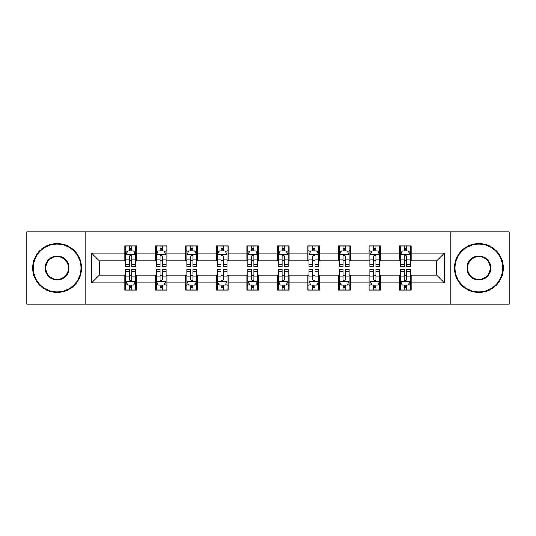 <?xml version="1.0" encoding="UTF-8"?>
<svg xmlns="http://www.w3.org/2000/svg" width="536" height="536" viewBox="0 0 536 536"><rect width="100%" height="100%" fill="white"/><g stroke="black" fill="none" stroke-linecap="round" stroke-linejoin="round"><path stroke-width="0.8" d="M450.903 304.187L509.2 304.187L509.2 231.813L450.903 231.813L450.903 304.187L85.097 304.187L85.097 231.813L26.8 231.813L26.8 304.187L85.097 304.187M450.903 231.813L85.097 231.813M411.192 253.133L411.192 245.99L399.454 245.99L399.454 253.133L380.681 253.133L380.681 245.99L368.942 245.99L368.942 253.133L350.162 253.133L350.162 245.99L338.424 245.99L338.424 253.133L319.644 253.133L319.644 245.99L307.905 245.99L307.905 253.133L289.125 253.133L289.125 245.99L277.387 245.99L277.387 253.133L258.613 253.133L258.613 245.99L246.875 245.99L246.875 253.133L228.095 253.133L228.095 245.99L216.356 245.99L216.356 253.133L197.576 253.133L197.576 245.99L185.838 245.99L185.838 253.133L167.058 253.133L167.058 245.99L155.319 245.99L155.319 253.133L136.546 253.133L136.546 245.99L124.808 245.99L124.808 253.133L91.549 253.133L91.549 282.867L99.374 275.042L124.808 275.042L124.808 290.01L136.546 290.01L136.546 275.042L155.319 275.042L155.319 290.01L167.058 290.01L167.058 275.042L185.838 275.042L185.838 290.01L197.576 290.01L197.576 275.042L216.356 275.042L216.356 290.01L228.095 290.01L228.095 275.042L246.875 275.042L246.875 290.01L258.613 290.01L258.613 275.042L277.387 275.042L277.387 290.01L289.125 290.01L289.125 275.042L307.905 275.042L307.905 290.01L319.644 290.01L319.644 275.042L338.424 275.042L338.424 290.01L350.162 290.01L350.162 275.042L368.942 275.042L368.942 290.01L380.681 290.01L380.681 275.042L399.454 275.042L399.454 290.01L411.192 290.01L411.192 275.042L436.626 275.042L436.626 260.958L411.192 260.958L411.192 253.133L444.451 253.133L444.451 282.867L411.192 282.867M399.454 282.867L380.681 282.867M368.942 282.867L350.162 282.867M338.424 282.867L319.644 282.867M307.905 282.867L289.125 282.867M277.387 282.867L258.613 282.867M246.875 282.867L228.095 282.867M216.356 282.867L197.576 282.867M185.838 282.867L167.058 282.867M155.319 282.867L136.546 282.867M124.808 282.867L91.549 282.867M399.454 253.133L399.454 260.958L380.681 260.958L380.681 253.133M368.942 253.133L368.942 260.958L350.162 260.958L350.162 253.133M338.424 253.133L338.424 260.958L319.644 260.958L319.644 253.133M307.905 253.133L307.905 260.958L289.125 260.958L289.125 253.133M277.387 253.133L277.387 260.958L258.613 260.958L258.613 253.133M246.875 253.133L246.875 260.958L228.095 260.958L228.095 253.133M216.356 253.133L216.356 260.958L197.576 260.958L197.576 253.133M185.838 253.133L185.838 260.958L167.058 260.958L167.058 253.133M155.319 253.133L155.319 260.958L136.546 260.958L136.546 253.133M124.808 253.133L124.808 260.958L99.374 260.958L91.549 253.133M99.374 260.958L99.374 275.042M444.451 282.867L436.626 275.042M436.626 260.958L444.451 253.133M124.808 250.882L125.786 250.882M129.498 250.882L131.849 250.882M135.568 250.882L136.546 250.882M124.808 260.764L125.786 260.764M129.498 260.764L131.849 260.764M135.568 260.764L136.546 260.764M124.808 275.236L125.786 275.236M129.498 275.236L131.849 275.236M135.568 275.236L136.546 275.236M124.808 285.119L125.786 285.119M129.498 285.119L131.849 285.119M135.568 285.119L136.546 285.119M155.319 275.236L156.298 275.236M160.016 275.236L162.368 275.236M166.08 275.236L167.058 275.236M155.319 285.119L156.298 285.119M160.016 285.119L162.368 285.119M166.08 285.119L167.058 285.119M155.319 250.882L156.298 250.882M160.016 250.882L162.368 250.882M166.08 250.882L167.058 250.882M155.319 260.764L156.298 260.764M160.016 260.764L162.368 260.764M166.08 260.764L167.058 260.764M185.838 275.236L186.816 275.236M190.535 275.236L192.88 275.236M196.598 275.236L197.576 275.236M185.838 285.119L186.816 285.119M190.535 285.119L192.88 285.119M196.598 285.119L197.576 285.119M185.838 250.882L186.816 250.882M190.535 250.882L192.88 250.882M196.598 250.882L197.576 250.882M185.838 260.764L186.816 260.764M190.535 260.764L192.88 260.764M196.598 260.764L197.576 260.764M216.356 275.236L217.335 275.236M221.053 275.236L223.398 275.236M227.117 275.236L228.095 275.236M216.356 285.119L217.335 285.119M221.053 285.119L223.398 285.119M227.117 285.119L228.095 285.119M216.356 250.882L217.335 250.882M221.053 250.882L223.398 250.882M227.117 250.882L228.095 250.882M216.356 260.764L217.335 260.764M221.053 260.764L223.398 260.764M227.117 260.764L228.095 260.764M246.875 275.236L247.853 275.236M251.565 275.236L253.917 275.236M257.635 275.236L258.613 275.236M246.875 285.119L247.853 285.119M251.565 285.119L253.917 285.119M257.635 285.119L258.613 285.119M246.875 250.882L247.853 250.882M251.565 250.882L253.917 250.882M257.635 250.882L258.613 250.882M246.875 260.764L247.853 260.764M251.565 260.764L253.917 260.764M257.635 260.764L258.613 260.764M277.387 275.236L278.365 275.236M282.083 275.236L284.435 275.236M288.147 275.236L289.125 275.236M277.387 285.119L278.365 285.119M282.083 285.119L284.435 285.119M288.147 285.119L289.125 285.119M277.387 250.882L278.365 250.882M282.083 250.882L284.435 250.882M288.147 250.882L289.125 250.882M277.387 260.764L278.365 260.764M282.083 260.764L284.435 260.764M288.147 260.764L289.125 260.764M307.905 275.236L308.883 275.236M312.602 275.236L314.947 275.236M318.665 275.236L319.644 275.236M307.905 285.119L308.883 285.119M312.602 285.119L314.947 285.119M318.665 285.119L319.644 285.119M307.905 250.882L308.883 250.882M312.602 250.882L314.947 250.882M318.665 250.882L319.644 250.882M307.905 260.764L308.883 260.764M312.602 260.764L314.947 260.764M318.665 260.764L319.644 260.764M338.424 275.236L339.402 275.236M343.12 275.236L345.465 275.236M349.184 275.236L350.162 275.236M338.424 285.119L339.402 285.119M343.12 285.119L345.465 285.119M349.184 285.119L350.162 285.119M338.424 250.882L339.402 250.882M343.12 250.882L345.465 250.882M349.184 250.882L350.162 250.882M338.424 260.764L339.402 260.764M343.12 260.764L345.465 260.764M349.184 260.764L350.162 260.764M368.942 275.236L369.92 275.236M373.632 275.236L375.984 275.236M379.702 275.236L380.681 275.236M368.942 285.119L369.92 285.119M373.632 285.119L375.984 285.119M379.702 285.119L380.681 285.119M368.942 250.882L369.92 250.882M373.632 250.882L375.984 250.882M379.702 250.882L380.681 250.882M368.942 260.764L369.92 260.764M373.632 260.764L375.984 260.764M379.702 260.764L380.681 260.764M399.454 275.236L400.432 275.236M404.151 275.236L406.502 275.236M410.214 275.236L411.192 275.236M399.454 285.119L400.432 285.119M404.151 285.119L406.502 285.119M410.214 285.119L411.192 285.119M399.454 250.882L400.432 250.882M404.151 250.882L406.502 250.882M410.214 250.882L411.192 250.882M399.454 260.764L400.432 260.764M404.151 260.764L406.502 260.764M410.214 260.764L411.192 260.764M131.849 248.537L129.498 248.537M135.568 264.375L131.849 264.375L131.849 266.828L135.568 266.828L135.568 254.895L133.611 250.982L127.742 250.982L125.786 254.895L125.786 266.828L129.498 266.828L129.498 264.375L125.786 264.375M125.786 254.895L125.786 245.99M135.568 254.895L135.568 245.99M129.498 250.982L129.498 245.99M131.849 245.99L131.849 250.982M131.849 264.375L131.849 256.362C131.065 254.855 130.281 254.855 129.498 256.362L129.498 264.375M129.498 287.464L131.849 287.464M125.786 271.625L129.498 271.625L129.498 269.173L125.786 269.173L125.786 281.105L127.742 285.018L133.611 285.018L135.568 281.105L135.568 269.173L131.849 269.173L131.849 271.625L135.568 271.625M135.568 281.105L135.568 290.01M125.786 281.105L125.786 290.01M131.849 285.018L131.849 290.01M129.498 290.01L129.498 285.018M129.498 271.625L129.498 279.638C130.281 281.145 131.065 281.145 131.849 279.638L131.849 271.625M57.124 244.135A23.865 23.865 0 0 0 33.259 268A23.865 23.865 0 0 0 57.124 291.865A23.865 23.865 0 0 0 80.99 268A23.865 23.865 0 0 0 57.124 244.135M57.124 292.455A24.455 24.455 0 0 1 32.669 268A24.455 24.455 0 0 1 57.124 243.545A24.455 24.455 0 0 1 81.573 268A24.455 24.455 0 0 1 57.124 292.455M57.124 256.067A11.933 11.933 0 0 1 69.057 268A11.933 11.933 0 0 1 57.124 279.933A11.933 11.933 0 0 1 45.192 268A11.933 11.933 0 0 1 57.124 256.067M57.124 279.343A11.343 11.343 0 0 0 68.467 268A11.343 11.343 0 0 0 57.124 256.657A11.343 11.343 0 0 0 45.774 268A11.343 11.343 0 0 0 57.124 279.343M478.876 244.135A23.865 23.865 0 0 0 455.01 268A23.865 23.865 0 0 0 478.876 291.865A23.865 23.865 0 0 0 502.741 268A23.865 23.865 0 0 0 478.876 244.135M478.876 292.455A24.455 24.455 0 0 1 454.428 268A24.455 24.455 0 0 1 478.876 243.545A24.455 24.455 0 0 1 503.331 268A24.455 24.455 0 0 1 478.876 292.455M478.876 256.067A11.933 11.933 0 0 1 490.808 268A11.933 11.933 0 0 1 478.876 279.933A11.933 11.933 0 0 1 466.943 268A11.933 11.933 0 0 1 478.876 256.067M478.876 279.343A11.343 11.343 0 0 0 490.226 268A11.343 11.343 0 0 0 478.876 256.657A11.343 11.343 0 0 0 467.533 268A11.343 11.343 0 0 0 478.876 279.343M162.368 248.537L160.016 248.537M166.08 264.375L162.368 264.375L162.368 266.828L166.08 266.828L166.08 254.895L164.123 250.982L158.254 250.982L156.298 254.895L156.298 266.828L160.016 266.828L160.016 264.375L156.298 264.375M156.298 254.895L156.298 245.99M166.08 254.895L166.08 245.99M160.016 250.982L160.016 245.99M162.368 245.99L162.368 250.982M162.368 264.375L162.368 256.362C161.584 254.855 160.8 254.855 160.016 256.362L160.016 264.375M192.88 248.537L190.535 248.537M196.598 264.375L192.88 264.375L192.88 266.828L196.598 266.828L196.598 254.895L194.642 250.982L188.773 250.982L186.816 254.895L186.816 266.828L190.535 266.828L190.535 264.375L186.816 264.375M186.816 254.895L186.816 245.99M196.598 254.895L196.598 245.99M190.535 250.982L190.535 245.99M192.88 245.99L192.88 250.982M192.88 264.375L192.88 256.362C192.102 254.855 191.319 254.855 190.535 256.362L190.535 264.375M160.016 287.464L162.368 287.464M156.298 271.625L160.016 271.625L160.016 269.173L156.298 269.173L156.298 281.105L158.254 285.018L164.123 285.018L166.08 281.105L166.08 269.173L162.368 269.173L162.368 271.625L166.08 271.625M166.08 281.105L166.08 290.01M156.298 281.105L156.298 290.01M162.368 285.018L162.368 290.01M160.016 290.01L160.016 285.018M160.016 271.625L160.016 279.638C160.8 281.145 161.584 281.145 162.368 279.638L162.368 271.625M190.535 287.464L192.88 287.464M186.816 271.625L190.535 271.625L190.535 269.173L186.816 269.173L186.816 281.105L188.773 285.018L194.642 285.018L196.598 281.105L196.598 269.173L192.88 269.173L192.88 271.625L196.598 271.625M196.598 281.105L196.598 290.01M186.816 281.105L186.816 290.01M192.88 285.018L192.88 290.01M190.535 290.01L190.535 285.018M190.535 271.625L190.535 279.638C191.319 281.145 192.096 281.145 192.88 279.638L192.88 271.625M223.398 248.537L221.053 248.537M227.117 264.375L223.398 264.375L223.398 266.828L227.117 266.828L227.117 254.895L225.16 250.982L219.291 250.982L217.335 254.895L217.335 266.828L221.053 266.828L221.053 264.375L217.335 264.375M217.335 254.895L217.335 245.99M227.117 254.895L227.117 245.99M221.053 250.982L221.053 245.99M223.398 245.99L223.398 250.982M223.398 264.375L223.398 256.362C222.614 254.855 221.837 254.855 221.053 256.362L221.053 264.375M253.917 248.537L251.565 248.537M257.635 264.375L253.917 264.375L253.917 266.828L257.635 266.828L257.635 254.895L255.679 250.982L249.81 250.982L247.853 254.895L247.853 266.828L251.565 266.828L251.565 264.375L247.853 264.375M247.853 254.895L247.853 245.99M257.635 254.895L257.635 245.99M251.565 250.982L251.565 245.99M253.917 245.99L253.917 250.982M253.917 264.375L253.917 256.362C253.133 254.855 252.349 254.855 251.565 256.362L251.565 264.375M284.435 248.537L282.083 248.537M288.147 264.375L284.435 264.375L284.435 266.828L288.147 266.828L288.147 254.895L286.19 250.982L280.321 250.982L278.365 254.895L278.365 266.828L282.083 266.828L282.083 264.375L278.365 264.375M278.365 254.895L278.365 245.99M288.147 254.895L288.147 245.99M282.083 250.982L282.083 245.99M284.435 245.99L284.435 250.982M284.435 264.375L284.435 256.362C283.651 254.855 282.867 254.855 282.083 256.362L282.083 264.375M221.053 287.464L223.398 287.464M217.335 271.625L221.053 271.625L221.053 269.173L217.335 269.173L217.335 281.105L219.291 285.018L225.16 285.018L227.117 281.105L227.117 269.173L223.398 269.173L223.398 271.625L227.117 271.625M227.117 281.105L227.117 290.01M217.335 281.105L217.335 290.01M223.398 285.018L223.398 290.01M221.053 290.01L221.053 285.018M221.053 271.625L221.053 279.638C221.83 281.145 222.614 281.145 223.398 279.638L223.398 271.625M251.565 287.464L253.917 287.464M247.853 271.625L251.565 271.625L251.565 269.173L247.853 269.173L247.853 281.105L249.81 285.018L255.679 285.018L257.635 281.105L257.635 269.173L253.917 269.173L253.917 271.625L257.635 271.625M257.635 281.105L257.635 290.01M247.853 281.105L247.853 290.01M253.917 285.018L253.917 290.01M251.565 290.01L251.565 285.018M251.565 271.625L251.565 279.638C252.349 281.145 253.133 281.145 253.917 279.638L253.917 271.625M282.083 287.464L284.435 287.464M278.365 271.625L282.083 271.625L282.083 269.173L278.365 269.173L278.365 281.105L280.321 285.018L286.19 285.018L288.147 281.105L288.147 269.173L284.435 269.173L284.435 271.625L288.147 271.625M288.147 281.105L288.147 290.01M278.365 281.105L278.365 290.01M284.435 285.018L284.435 290.01M282.083 290.01L282.083 285.018M282.083 271.625L282.083 279.638C282.867 281.145 283.651 281.145 284.435 279.638L284.435 271.625M312.602 287.464L314.947 287.464M308.883 271.625L312.602 271.625L312.602 269.173L308.883 269.173L308.883 281.105L310.84 285.018L316.709 285.018L318.665 281.105L318.665 269.173L314.947 269.173L314.947 271.625L318.665 271.625M318.665 281.105L318.665 290.01M308.883 281.105L308.883 290.01M314.947 285.018L314.947 290.01M312.602 290.01L312.602 285.018M312.602 271.625L312.602 279.638C313.386 281.145 314.163 281.145 314.947 279.638L314.947 271.625M343.12 287.464L345.465 287.464M339.402 271.625L343.12 271.625L343.12 269.173L339.402 269.173L339.402 281.105L341.358 285.018L347.228 285.018L349.184 281.105L349.184 269.173L345.465 269.173L345.465 271.625L349.184 271.625M349.184 281.105L349.184 290.01M339.402 281.105L339.402 290.01M345.465 285.018L345.465 290.01M343.12 290.01L343.12 285.018M343.12 271.625L343.12 279.638C343.898 281.145 344.682 281.145 345.465 279.638L345.465 271.625M373.632 287.464L375.984 287.464M369.92 271.625L373.632 271.625L373.632 269.173L369.92 269.173L369.92 281.105L371.877 285.018L377.746 285.018L379.702 281.105L379.702 269.173L375.984 269.173L375.984 271.625L379.702 271.625M379.702 281.105L379.702 290.01M369.92 281.105L369.92 290.01M375.984 285.018L375.984 290.01M373.632 290.01L373.632 285.018M373.632 271.625L373.632 279.638C374.416 281.145 375.2 281.145 375.984 279.638L375.984 271.625M404.151 287.464L406.502 287.464M400.432 271.625L404.151 271.625L404.151 269.173L400.432 269.173L400.432 281.105L402.389 285.018L408.258 285.018L410.214 281.105L410.214 269.173L406.502 269.173L406.502 271.625L410.214 271.625M410.214 281.105L410.214 290.01M400.432 281.105L400.432 290.01M406.502 285.018L406.502 290.01M404.151 290.01L404.151 285.018M404.151 271.625L404.151 279.638C404.935 281.145 405.719 281.145 406.502 279.638L406.502 271.625M314.947 248.537L312.602 248.537M318.665 264.375L314.947 264.375L314.947 266.828L318.665 266.828L318.665 254.895L316.709 250.982L310.84 250.982L308.883 254.895L308.883 266.828L312.602 266.828L312.602 264.375L308.883 264.375M308.883 254.895L308.883 245.99M318.665 254.895L318.665 245.99M312.602 250.982L312.602 245.99M314.947 245.99L314.947 250.982M314.947 264.375L314.947 256.362C314.17 254.855 313.386 254.855 312.602 256.362L312.602 264.375M345.465 248.537L343.12 248.537M349.184 264.375L345.465 264.375L345.465 266.828L349.184 266.828L349.184 254.895L347.228 250.982L341.358 250.982L339.402 254.895L339.402 266.828L343.12 266.828L343.12 264.375L339.402 264.375M339.402 254.895L339.402 245.99M349.184 254.895L349.184 245.99M343.12 250.982L343.12 245.99M345.465 245.99L345.465 250.982M345.465 264.375L345.465 256.362C344.682 254.855 343.904 254.855 343.12 256.362L343.12 264.375M375.984 248.537L373.632 248.537M379.702 264.375L375.984 264.375L375.984 266.828L379.702 266.828L379.702 254.895L377.746 250.982L371.877 250.982L369.92 254.895L369.92 266.828L373.632 266.828L373.632 264.375L369.92 264.375M369.92 254.895L369.92 245.99M379.702 254.895L379.702 245.99M373.632 250.982L373.632 245.99M375.984 245.99L375.984 250.982M375.984 264.375L375.984 256.362C375.2 254.855 374.416 254.855 373.632 256.362L373.632 264.375M406.502 248.537L404.151 248.537M410.214 264.375L406.502 264.375L406.502 266.828L410.214 266.828L410.214 254.895L408.258 250.982L402.389 250.982L400.432 254.895L400.432 266.828L404.151 266.828L404.151 264.375L400.432 264.375M400.432 254.895L400.432 245.99M410.214 254.895L410.214 245.99M404.151 250.982L404.151 245.99M406.502 245.99L406.502 250.982M406.502 264.375L406.502 256.362C405.719 254.855 404.935 254.855 404.151 256.362L404.151 264.375M135.514 254.794L125.833 254.794M125.786 251.216L127.622 251.216M133.725 251.216L135.568 251.216M129.498 259.129L125.786 259.129M135.568 259.129L131.849 259.129M131.849 249.783L129.498 249.783M125.833 281.206L135.514 281.206M135.568 284.784L133.725 284.784M127.622 284.784L125.786 284.784M131.849 276.871L135.568 276.871M125.786 276.871L129.498 276.871M129.498 286.217L131.849 286.217M166.033 254.794L156.351 254.794M156.298 251.216L158.14 251.216M164.244 251.216L166.08 251.216M160.016 259.129L156.298 259.129M166.08 259.129L162.368 259.129M162.368 249.783L160.016 249.783M196.551 254.794L186.87 254.794M186.816 251.216L188.659 251.216M194.762 251.216L196.598 251.216M190.535 259.129L186.816 259.129M196.598 259.129L192.88 259.129M192.88 249.783L190.535 249.783M156.351 281.206L166.033 281.206M166.08 284.784L164.244 284.784M158.14 284.784L156.298 284.784M162.368 276.871L166.08 276.871M156.298 276.871L160.016 276.871M160.016 286.217L162.368 286.217M186.87 281.206L196.551 281.206M196.598 284.784L194.762 284.784M188.659 284.784L186.816 284.784M192.88 276.871L196.598 276.871M186.816 276.871L190.535 276.871M190.535 286.217L192.88 286.217M227.07 254.794L217.382 254.794M217.335 251.216L219.17 251.216M225.274 251.216L227.117 251.216M221.053 259.129L217.335 259.129M227.117 259.129L223.398 259.129M223.398 249.783L221.053 249.783M257.582 254.794L247.9 254.794M247.853 251.216L249.689 251.216M255.793 251.216L257.635 251.216M251.565 259.129L247.853 259.129M257.635 259.129L253.917 259.129M253.917 249.783L251.565 249.783M288.1 254.794L278.419 254.794M278.365 251.216L280.207 251.216M286.311 251.216L288.147 251.216M282.083 259.129L278.365 259.129M288.147 259.129L284.435 259.129M284.435 249.783L282.083 249.783M217.382 281.206L227.07 281.206M227.117 284.784L225.274 284.784M219.17 284.784L217.335 284.784M223.398 276.871L227.117 276.871M217.335 276.871L221.053 276.871M221.053 286.217L223.398 286.217M247.9 281.206L257.582 281.206M257.635 284.784L255.793 284.784M249.689 284.784L247.853 284.784M253.917 276.871L257.635 276.871M247.853 276.871L251.565 276.871M251.565 286.217L253.917 286.217M278.419 281.206L288.1 281.206M288.147 284.784L286.311 284.784M280.207 284.784L278.365 284.784M284.435 276.871L288.147 276.871M278.365 276.871L282.083 276.871M282.083 286.217L284.435 286.217M308.93 281.206L318.619 281.206M318.665 284.784L316.83 284.784M310.726 284.784L308.883 284.784M314.947 276.871L318.665 276.871M308.883 276.871L312.602 276.871M312.602 286.217L314.947 286.217M339.449 281.206L349.13 281.206M349.184 284.784L347.341 284.784M341.238 284.784L339.402 284.784M345.465 276.871L349.184 276.871M339.402 276.871L343.12 276.871M343.12 286.217L345.465 286.217M369.967 281.206L379.649 281.206M379.702 284.784L377.86 284.784M371.756 284.784L369.92 284.784M375.984 276.871L379.702 276.871M369.92 276.871L373.632 276.871M373.632 286.217L375.984 286.217M400.486 281.206L410.167 281.206M410.214 284.784L408.378 284.784M402.275 284.784L400.432 284.784M406.502 276.871L410.214 276.871M400.432 276.871L404.151 276.871M404.151 286.217L406.502 286.217M318.619 254.794L308.93 254.794M308.883 251.216L310.726 251.216M316.83 251.216L318.665 251.216M312.602 259.129L308.883 259.129M318.665 259.129L314.947 259.129M314.947 249.783L312.602 249.783M349.13 254.794L339.449 254.794M339.402 251.216L341.238 251.216M347.341 251.216L349.184 251.216M343.12 259.129L339.402 259.129M349.184 259.129L345.465 259.129M345.465 249.783L343.12 249.783M379.649 254.794L369.967 254.794M369.92 251.216L371.756 251.216M377.86 251.216L379.702 251.216M373.632 259.129L369.92 259.129M379.702 259.129L375.984 259.129M375.984 249.783L373.632 249.783M410.167 254.794L400.486 254.794M400.432 251.216L402.275 251.216M408.378 251.216L410.214 251.216M404.151 259.129L400.432 259.129M410.214 259.129L406.502 259.129M406.502 249.783L404.151 249.783"/></g></svg>
